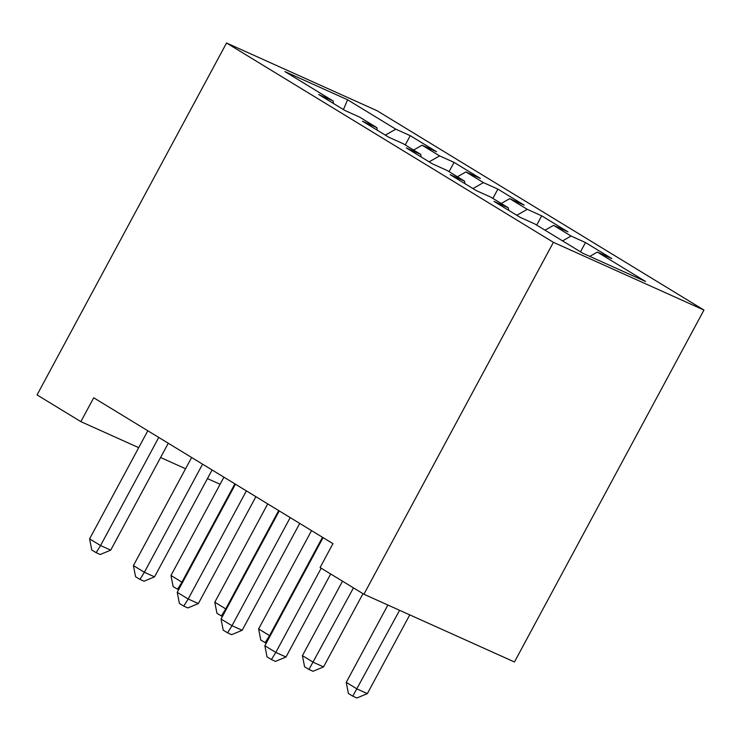 <?xml version="1.0" encoding="UTF-8"?>
<svg xmlns="http://www.w3.org/2000/svg" width="741" height="741" viewBox="0 0 741 741"><rect width="100%" height="100%" fill="white"/><g stroke="black" fill="none" stroke-linecap="round" stroke-linejoin="round"><path stroke-width="1.11" d="M703.95 310.062L377.086 110.742L226.542 42.997L553.397 242.326L703.95 310.062L514.458 661.982L363.914 594.245L553.397 242.326M343.435 109.566L347.603 99.785L284.942 71.59L333.135 100.98L318.695 94.478L344.982 110.511L359.431 117.013L376.956 127.702L362.506 121.2L388.793 137.233L403.243 143.726L420.768 154.415L406.327 147.922L432.614 163.946L447.055 170.449L464.579 181.137L450.139 174.635L476.426 190.669L490.875 197.171L508.4 207.86L493.951 201.357L520.247 217.391L534.687 223.884L582.889 253.283L645.55 281.478L597.348 252.079L611.797 258.581L585.501 242.548L571.061 236.055L553.536 225.366L567.977 231.859L541.69 215.835L527.249 209.333L509.715 198.644L524.165 205.146L497.878 189.112L483.428 182.61L465.904 171.921L480.353 178.424L454.057 162.39L439.617 155.897L422.092 145.208L436.532 151.701L410.245 135.677L405.244 144.958M347.603 99.785L395.796 129.175L410.245 135.677M363.914 594.245L320.093 567.523L332.941 543.662L93.709 397.778L80.862 421.638L138.706 447.666M422.092 145.208L413.58 150.034M439.617 155.897L429.15 161.834M333.135 100.98L333.413 103.453M465.904 171.921L457.401 176.756M483.428 182.61L472.962 188.557M376.956 127.702L377.225 130.175M509.715 198.644L501.212 203.479M527.249 209.333L516.783 215.279M420.768 154.415L421.036 156.897M553.536 225.366L545.024 230.192M571.061 236.055L562.558 240.881M464.579 181.137L464.857 183.611M597.348 252.079L589.78 256.377M508.4 207.86L508.669 210.333M160.593 457.512L185.565 468.747M207.443 478.593L220.086 484.281M226.542 42.997L37.05 394.916L80.862 421.638M395.796 129.175L385.329 135.121M585.501 242.548L580.509 251.829M541.69 215.835L536.697 225.107M497.878 189.112L492.876 198.393M454.057 162.39L449.065 171.671M321.177 568.18L275.809 652.432L264.861 645.754L323.067 537.642M330.69 573.979L285.989 657.008L275.809 652.432L271.401 659.555L267.019 656.878L264.861 645.754M285.989 657.008L275.467 661.389L271.401 659.555M387.876 605.027L346.242 682.368L357.19 689.047L367.36 693.622L409.764 614.873M367.36 693.622L356.847 698.003L352.781 696.17L399.594 610.297M352.781 696.17L348.4 693.502L346.242 682.368M290.203 517.598L231.998 625.71L221.04 619.031L279.255 510.92M299.725 523.405L242.168 630.285L231.998 625.71L227.589 632.833L223.208 630.165L221.04 619.031M242.168 630.285L231.655 634.667L227.589 632.833M246.392 490.885L188.186 598.997L177.229 592.309L235.434 484.206M255.904 496.683L198.356 603.572L188.186 598.997L183.768 606.119L179.387 603.443L177.229 592.309M198.356 603.572L187.844 607.944L183.768 606.119M342.509 581.194L302.421 655.646L313.378 662.324L323.548 666.909L362.979 593.671M323.548 666.909L313.035 671.281L308.969 669.447L353.466 587.872M308.969 669.447L304.588 666.78L302.421 655.646M311.544 530.612L258.609 628.933L269.557 635.611L322.502 537.29M266.223 643.216L260.767 640.057L258.609 628.933M265.148 642.734L269.557 635.611L270.169 635.88M202.58 464.162L144.365 572.274L133.417 565.596L191.623 457.484M212.093 469.961L154.536 576.85L144.365 572.274L139.956 579.397L135.575 576.72L133.417 565.596M154.536 576.85L144.023 581.231L139.956 579.397M158.759 437.449L100.554 545.552L89.596 538.874L147.811 430.762M168.272 443.248L110.724 550.128L100.554 545.552L96.145 552.675L91.764 550.007L89.596 538.874M110.724 550.128L100.211 554.509L96.145 552.675M267.733 503.899L214.788 602.211L225.746 608.889L278.681 510.577M222.411 616.493L216.956 613.344L214.788 602.211M221.337 616.012L225.746 608.889L226.357 609.167M223.912 477.176L170.976 575.488L181.934 582.167L234.869 483.854M178.59 589.78L173.135 586.622L170.976 575.488M177.525 589.29L181.934 582.167L182.536 582.445"/></g></svg>
